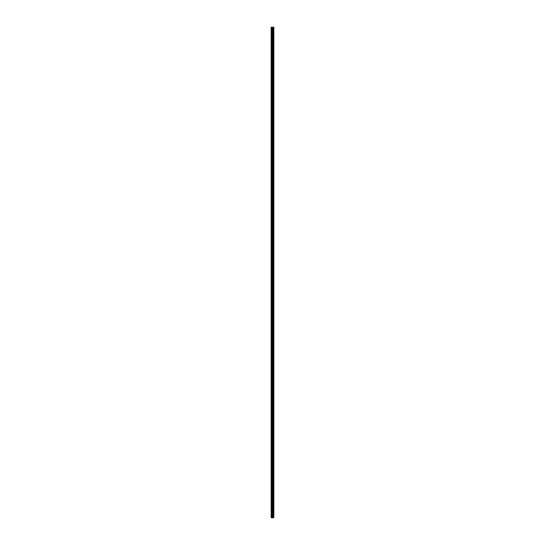 <?xml version="1.0" encoding="UTF-8"?>
<svg xmlns="http://www.w3.org/2000/svg" width="545" height="545" viewBox="0 0 545 545"><rect width="100%" height="100%" fill="white"/><g stroke="black" fill="none" stroke-linecap="round" stroke-linejoin="round"><path stroke-width="0.41" stroke-dasharray="2.73 2.04" d="M271.158 30.139L271.158 29.485L271.158 30.139M272.309 30.139L272.309 29.055L272.309 30.139M273.842 30.139L273.842 29.055L273.842 30.139M271.158 41.679L271.158 41.025L271.158 41.679M272.309 41.679L272.309 40.596L272.309 41.679M273.842 41.679L273.842 40.596L273.842 41.679M271.158 53.219L271.158 52.565L271.158 53.219M272.309 53.219L272.309 52.136L272.309 53.219M273.842 53.219L273.842 52.136L273.842 53.219M271.158 64.76L271.158 65.407L271.158 64.76M272.309 64.76L272.309 65.843L272.309 64.76M273.842 64.76L273.842 65.843L273.842 64.76M271.158 76.3L271.158 76.947L271.158 76.3M272.309 76.3L272.309 77.383L272.309 76.3M273.842 76.3L273.842 77.383L273.842 76.3M271.158 87.84L271.158 87.193L271.158 87.84M272.309 87.84L272.309 88.924L272.309 87.84M273.842 87.84L273.842 88.924L273.842 87.84M271.158 99.381L271.158 100.035L271.158 99.381M272.309 99.381L272.309 100.464L272.309 99.381M273.842 99.381L273.842 100.464L273.842 99.381M271.158 110.921L271.158 111.575L271.158 110.921M272.309 110.921L272.309 112.004L272.309 110.921M273.842 110.921L273.842 112.004L273.842 110.921M271.158 122.462L271.158 123.115L271.158 122.462M272.309 122.462L272.309 123.545L272.309 122.462M273.842 122.462L273.842 123.545L273.842 122.462M271.158 134.009L271.158 133.355L271.158 134.009M272.309 134.009L272.309 132.925L272.309 134.009M273.842 134.009L273.842 132.925L273.842 134.009M271.158 145.549L271.158 144.895L271.158 145.549M272.309 145.549L272.309 146.632L272.309 145.549M273.842 145.549L273.842 146.632L273.842 145.549M271.158 157.089L271.158 156.442L271.158 157.089M272.309 157.089L272.309 158.173L272.309 157.089M273.842 157.089L273.842 158.173L273.842 157.089M271.158 168.63L271.158 169.277L271.158 168.63M272.309 168.63L272.309 169.713L272.309 168.63M273.842 168.63L273.842 169.713L273.842 168.63M271.158 180.17L271.158 179.523L271.158 180.17M272.309 180.17L272.309 179.087L272.309 180.17M273.842 180.17L273.842 179.087L273.842 180.17M271.158 191.711L271.158 191.063L271.158 191.711M272.309 191.711L272.309 190.627L272.309 191.711M273.842 191.711L273.842 190.627L273.842 191.711M271.158 203.251L271.158 203.905L271.158 203.251M272.309 203.251L272.309 202.168L272.309 203.251M273.842 203.251L273.842 202.168L273.842 203.251M271.158 214.791L271.158 215.445L271.158 214.791M272.309 214.791L272.309 215.875L272.309 214.791M273.842 214.791L273.842 215.875L273.842 214.791M271.158 226.339L271.158 225.684L271.158 226.339M272.309 226.339L272.309 225.255L272.309 226.339M273.842 226.339L273.842 225.255L273.842 226.339M271.158 237.879L271.158 237.225L271.158 237.879M272.309 237.879L272.309 236.796L272.309 237.879M273.842 237.879L273.842 236.796L273.842 237.879M271.158 249.419L271.158 248.765L271.158 249.419M272.309 249.419L272.309 248.336L272.309 249.419M273.842 249.419L273.842 248.336L273.842 249.419M271.158 260.96L271.158 261.607L271.158 260.96M272.309 260.96L272.309 262.043L272.309 260.96M273.842 260.96L273.842 262.043L273.842 260.96M271.158 272.5L271.158 273.147L271.158 272.5M272.309 272.5L272.309 273.583L272.309 272.5M273.842 272.5L273.842 273.583L273.842 272.5M271.158 284.04L271.158 284.688L271.158 284.04M272.309 284.04L272.309 285.124L272.309 284.04M273.842 284.04L273.842 285.124L273.842 284.04M271.158 295.581L271.158 296.235L271.158 295.581M272.309 295.581L272.309 296.664L272.309 295.581M273.842 295.581L273.842 296.664L273.842 295.581M271.158 307.121L271.158 307.775L271.158 307.121M272.309 307.121L272.309 308.204L272.309 307.121M273.842 307.121L273.842 308.204L273.842 307.121M271.158 318.661L271.158 319.316L271.158 318.661M272.309 318.661L272.309 319.745L272.309 318.661M273.842 318.661L273.842 319.745L273.842 318.661M271.158 330.209L271.158 329.555L271.158 330.209M272.309 330.209L272.309 329.125L272.309 330.209M273.842 330.209L273.842 329.125L273.842 330.209M271.158 341.749L271.158 341.095L271.158 341.749M272.309 341.749L272.309 342.832L272.309 341.749M273.842 341.749L273.842 342.832L273.842 341.749M271.158 353.289L271.158 352.642L271.158 353.289M272.309 353.289L272.309 352.206L272.309 353.289M273.842 353.289L273.842 352.206L273.842 353.289M271.158 364.83L271.158 365.477L271.158 364.83M272.309 364.83L272.309 365.913L272.309 364.83M273.842 364.83L273.842 365.913L273.842 364.83M271.158 376.37L271.158 375.723L271.158 376.37M272.309 376.37L272.309 375.287L272.309 376.37M273.842 376.37L273.842 375.287L273.842 376.37M271.158 387.911L271.158 388.558L271.158 387.911M272.309 387.911L272.309 388.994L272.309 387.911M273.842 387.911L273.842 388.994L273.842 387.911M271.158 399.451L271.158 400.105L271.158 399.451M272.309 399.451L272.309 400.534L272.309 399.451M273.842 399.451L273.842 400.534L273.842 399.451M271.158 410.991L271.158 411.645L271.158 410.991M272.309 410.991L272.309 412.075L272.309 410.991M273.842 410.991L273.842 412.075L273.842 410.991M271.158 422.538L271.158 421.885L271.158 422.538M272.309 422.538L272.309 421.455L272.309 422.538M273.842 422.538L273.842 421.455L273.842 422.538M271.158 434.079L271.158 433.425L271.158 434.079M272.309 434.079L272.309 432.996L272.309 434.079M273.842 434.079L273.842 432.996L273.842 434.079M271.158 445.619L271.158 444.965L271.158 445.619M272.309 445.619L272.309 446.702L272.309 445.619M273.842 445.619L273.842 446.702L273.842 445.619M271.158 457.16L271.158 457.807L271.158 457.16M272.309 457.16L272.309 458.243L272.309 457.16M273.842 457.16L273.842 458.243L273.842 457.16M271.158 468.7L271.158 469.347L271.158 468.7M272.309 468.7L272.309 469.783L272.309 468.7M273.842 468.7L273.842 469.783L273.842 468.7M271.158 480.24L271.158 479.593L271.158 480.24M272.309 480.24L272.309 479.157L272.309 480.24M273.842 480.24L273.842 479.157L273.842 480.24M271.158 491.781L271.158 492.435L271.158 491.781M272.309 491.781L272.309 492.864L272.309 491.781M273.842 491.781L273.842 492.864L273.842 491.781M271.158 503.321L271.158 503.975L271.158 503.321M272.309 503.321L272.309 504.404L272.309 503.321M273.842 503.321L273.842 504.404L273.842 503.321M271.158 514.861L271.158 515.516L271.158 514.861M272.309 514.861L272.309 515.945L272.309 514.861M273.842 514.861L273.842 515.945L273.842 514.861M273.692 514.861L273.692 515.945L273.692 514.861M273.692 503.321L273.692 504.404L273.692 503.321M273.692 491.781L273.692 492.864L273.692 491.781M273.692 480.24L273.692 479.157L273.692 480.24M273.692 468.7L273.692 469.783L273.692 468.7M273.692 457.16L273.692 458.243L273.692 457.16M273.692 445.619L273.692 446.702L273.692 445.619M273.692 434.079L273.692 432.996L273.692 434.079M273.692 422.538L273.692 421.455L273.692 422.538M273.692 410.991L273.692 412.075L273.692 410.991M273.692 399.451L273.692 400.534L273.692 399.451M273.692 387.911L273.692 388.994L273.692 387.911M273.692 376.37L273.692 375.287L273.692 376.37M273.692 364.83L273.692 365.913L273.692 364.83M273.692 353.289L273.692 352.206L273.692 353.289M273.692 341.749L273.692 342.832L273.692 341.749M273.692 330.209L273.692 329.125L273.692 330.209M273.692 318.661L273.692 319.745L273.692 318.661M273.692 307.121L273.692 308.204L273.692 307.121M273.692 295.581L273.692 296.664L273.692 295.581M273.692 284.04L273.692 285.124L273.692 284.04M273.692 272.5L273.692 273.583L273.692 272.5M273.692 260.96L273.692 262.043L273.692 260.96M273.692 249.419L273.692 248.336L273.692 249.419M273.692 237.879L273.692 236.796L273.692 237.879M273.692 226.339L273.692 225.255L273.692 226.339M273.692 214.791L273.692 215.875L273.692 214.791M273.692 203.251L273.692 202.168L273.692 203.251M273.692 191.711L273.692 190.627L273.692 191.711M273.692 180.17L273.692 179.087L273.692 180.17M273.692 168.63L273.692 169.713L273.692 168.63M273.692 157.089L273.692 158.173L273.692 157.089M273.692 145.549L273.692 146.632L273.692 145.549M273.692 134.009L273.692 132.925L273.692 134.009M273.692 122.462L273.692 123.545L273.692 122.462M273.692 110.921L273.692 112.004L273.692 110.921M273.692 99.381L273.692 100.464L273.692 99.381M273.692 87.84L273.692 88.924L273.692 87.84M273.692 76.3L273.692 77.383L273.692 76.3M273.692 64.76L273.692 65.843L273.692 64.76M273.692 53.219L273.692 52.136L273.692 53.219M273.692 41.679L273.692 40.596L273.692 41.679M273.692 30.139L273.692 29.055L273.692 30.139M272.725 517.75L272.234 517.75L272.725 517.75M272.234 517.75L272.704 517.75L272.234 517.75M273.76 517.75L271.158 517.75L271.158 27.25L273.842 27.25L273.842 517.75L273.76 27.25M272.234 27.25L272.759 27.25L272.234 27.25M271.158 27.25L271.158 517.75L271.158 27.25M271.301 517.75L271.301 27.25M272.895 517.75L272.895 27.25M272.943 517.75L272.943 27.25M271.628 517.75L271.628 27.25M271.71 517.75L271.71 27.25M272.159 517.75L272.159 27.25M272.323 517.75L272.323 27.25M272.486 517.75L272.486 27.25M272.65 517.75L272.65 27.25M273.14 517.75L273.14 27.25M273.215 517.75L273.215 27.25M273.488 517.75L273.488 27.25M273.563 517.75L273.563 27.25M273.808 517.75L273.808 27.25M271.158 30.786L272.309 30.786L271.158 30.786M271.158 42.326L272.309 42.326L271.158 42.326M271.158 53.866L272.309 53.866L271.158 53.866M271.158 65.407L272.309 65.407L271.158 65.407M271.158 76.947L272.309 76.947L271.158 76.947M271.158 88.488L272.309 88.488L271.158 88.488M271.158 100.035L272.309 100.035L271.158 100.035M271.158 111.575L272.309 111.575L271.158 111.575M271.158 123.115L272.309 123.115L271.158 123.115M271.158 134.656L272.309 134.656L271.158 134.656M271.158 146.196L272.309 146.196L271.158 146.196M271.158 157.737L272.309 157.737L271.158 157.737M271.158 169.277L272.309 169.277L271.158 169.277M271.158 180.817L272.309 180.817L271.158 180.817M271.158 192.358L272.309 192.358L271.158 192.358M271.158 203.905L272.309 203.905L271.158 203.905M271.158 215.445L272.309 215.445L271.158 215.445M271.158 226.986L272.309 226.986L271.158 226.986M271.158 238.526L272.309 238.526L271.158 238.526M271.158 250.066L272.309 250.066L271.158 250.066M271.158 261.607L272.309 261.607L271.158 261.607M271.158 273.147L272.309 273.147L271.158 273.147M271.158 284.688L272.309 284.688L271.158 284.688M271.158 296.235L272.309 296.235L271.158 296.235M271.158 307.775L272.309 307.775L271.158 307.775M271.158 319.316L272.309 319.316L271.158 319.316M271.158 330.856L272.309 330.856L271.158 330.856M271.158 342.396L272.309 342.396L271.158 342.396M271.158 353.937L272.309 353.937L271.158 353.937M271.158 365.477L272.309 365.477L271.158 365.477M271.158 377.017L272.309 377.017L271.158 377.017M271.158 388.558L272.309 388.558L271.158 388.558M271.158 400.105L272.309 400.105L271.158 400.105M271.158 411.645L272.309 411.645L271.158 411.645M271.158 423.186L272.309 423.186L271.158 423.186M271.158 434.726L272.309 434.726L271.158 434.726M271.158 446.266L272.309 446.266L271.158 446.266M271.158 457.807L272.309 457.807L271.158 457.807M271.158 469.347L272.309 469.347L271.158 469.347M271.158 480.888L272.309 480.888L271.158 480.888M271.158 492.435L272.309 492.435L271.158 492.435M271.158 503.975L272.309 503.975L271.158 503.975M271.158 515.516L272.309 515.516L271.158 515.516M272.309 515.945L273.692 515.945L272.309 515.945M272.309 504.404L273.692 504.404L272.309 504.404M272.309 492.864L273.692 492.864L272.309 492.864M272.309 481.324L273.692 481.324L272.309 481.324M272.309 469.783L273.692 469.783L272.309 469.783M272.309 458.243L273.692 458.243L272.309 458.243M272.309 446.702L273.692 446.702L272.309 446.702M272.309 435.155L273.692 435.155L272.309 435.155M272.309 423.615L273.692 423.615L272.309 423.615M272.309 412.075L273.692 412.075L272.309 412.075M272.309 400.534L273.692 400.534L272.309 400.534M272.309 388.994L273.692 388.994L272.309 388.994M272.309 377.453L273.692 377.453L272.309 377.453M272.309 365.913L273.692 365.913L272.309 365.913M272.309 354.373L273.692 354.373L272.309 354.373M272.309 342.832L273.692 342.832L272.309 342.832M272.309 331.285L273.692 331.285L272.309 331.285M272.309 319.745L273.692 319.745L272.309 319.745M272.309 308.204L273.692 308.204L272.309 308.204M272.309 296.664L273.692 296.664L272.309 296.664M272.309 285.124L273.692 285.124L272.309 285.124M272.309 273.583L273.692 273.583L272.309 273.583M272.309 262.043L273.692 262.043L272.309 262.043M272.309 250.502L273.692 250.502L272.309 250.502M272.309 238.955L273.692 238.955L272.309 238.955M272.309 227.415L273.692 227.415L272.309 227.415M272.309 215.875L273.692 215.875L272.309 215.875M272.309 204.334L273.692 204.334L272.309 204.334M272.309 192.794L273.692 192.794L272.309 192.794M272.309 181.253L273.692 181.253L272.309 181.253M272.309 169.713L273.692 169.713L272.309 169.713M272.309 158.173L273.692 158.173L272.309 158.173M272.309 146.632L273.692 146.632L272.309 146.632M272.309 135.085L273.692 135.085L272.309 135.085M272.309 123.545L273.692 123.545L272.309 123.545M272.309 112.004L273.692 112.004L272.309 112.004M272.309 100.464L273.692 100.464L272.309 100.464M272.309 88.924L273.692 88.924L272.309 88.924M272.309 77.383L273.692 77.383L272.309 77.383M272.309 65.843L273.692 65.843L272.309 65.843M272.309 54.302L273.692 54.302L272.309 54.302M272.309 42.755L273.692 42.755L272.309 42.755M272.309 31.215L273.692 31.215L272.309 31.215M272.309 29.055L273.692 29.055L272.309 29.055M272.309 40.596L273.692 40.596L272.309 40.596M272.309 52.136L273.692 52.136L272.309 52.136M272.309 63.676L273.692 63.676L272.309 63.676M272.309 75.217L273.692 75.217L272.309 75.217M272.309 86.757L273.692 86.757L272.309 86.757M272.309 98.298L273.692 98.298L272.309 98.298M272.309 109.845L273.692 109.845L272.309 109.845M272.309 121.385L273.692 121.385L272.309 121.385M272.309 132.925L273.692 132.925L272.309 132.925M272.309 144.466L273.692 144.466L272.309 144.466M272.309 156.006L273.692 156.006L272.309 156.006M272.309 167.547L273.692 167.547L272.309 167.547M272.309 179.087L273.692 179.087L272.309 179.087M272.309 190.627L273.692 190.627L272.309 190.627M272.309 202.168L273.692 202.168L272.309 202.168M272.309 213.715L273.692 213.715L272.309 213.715M272.309 225.255L273.692 225.255L272.309 225.255M272.309 236.796L273.692 236.796L272.309 236.796M272.309 248.336L273.692 248.336L272.309 248.336M272.309 259.876L273.692 259.876L272.309 259.876M272.309 271.417L273.692 271.417L272.309 271.417M272.309 282.957L273.692 282.957L272.309 282.957M272.309 294.498L273.692 294.498L272.309 294.498M272.309 306.045L273.692 306.045L272.309 306.045M272.309 317.585L273.692 317.585L272.309 317.585M272.309 329.125L273.692 329.125L272.309 329.125M272.309 340.666L273.692 340.666L272.309 340.666M272.309 352.206L273.692 352.206L272.309 352.206M272.309 363.747L273.692 363.747L272.309 363.747M272.309 375.287L273.692 375.287L272.309 375.287M272.309 386.827L273.692 386.827L272.309 386.827M272.309 398.368L273.692 398.368L272.309 398.368M272.309 409.915L273.692 409.915L272.309 409.915M272.309 421.455L273.692 421.455L272.309 421.455M272.309 432.996L273.692 432.996L272.309 432.996M272.309 444.536L273.692 444.536L272.309 444.536M272.309 456.076L273.692 456.076L272.309 456.076M272.309 467.617L273.692 467.617L272.309 467.617M272.309 479.157L273.692 479.157L272.309 479.157M272.309 490.698L273.692 490.698L272.309 490.698M272.309 502.245L273.692 502.245L272.309 502.245M272.309 513.785L273.692 513.785L272.309 513.785M271.158 514.214L272.309 514.214L271.158 514.214M271.158 502.674L272.309 502.674L271.158 502.674M271.158 491.134L272.309 491.134L271.158 491.134M271.158 479.593L272.309 479.593L271.158 479.593M271.158 468.053L272.309 468.053L271.158 468.053M271.158 456.512L272.309 456.512L271.158 456.512M271.158 444.965L272.309 444.965L271.158 444.965M271.158 433.425L272.309 433.425L271.158 433.425M271.158 421.885L272.309 421.885L271.158 421.885M271.158 410.344L272.309 410.344L271.158 410.344M271.158 398.804L272.309 398.804L271.158 398.804M271.158 387.263L272.309 387.263L271.158 387.263M271.158 375.723L272.309 375.723L271.158 375.723M271.158 364.183L272.309 364.183L271.158 364.183M271.158 352.642L272.309 352.642L271.158 352.642M271.158 341.095L272.309 341.095L271.158 341.095M271.158 329.555L272.309 329.555L271.158 329.555M271.158 318.014L272.309 318.014L271.158 318.014M271.158 306.474L272.309 306.474L271.158 306.474M271.158 294.934L272.309 294.934L271.158 294.934M271.158 283.393L272.309 283.393L271.158 283.393M271.158 271.853L272.309 271.853L271.158 271.853M271.158 260.312L272.309 260.312L271.158 260.312M271.158 248.765L272.309 248.765L271.158 248.765M271.158 237.225L272.309 237.225L271.158 237.225M271.158 225.684L272.309 225.684L271.158 225.684M271.158 214.144L272.309 214.144L271.158 214.144M271.158 202.604L272.309 202.604L271.158 202.604M271.158 191.063L272.309 191.063L271.158 191.063M271.158 179.523L272.309 179.523L271.158 179.523M271.158 167.983L272.309 167.983L271.158 167.983M271.158 156.442L272.309 156.442L271.158 156.442M271.158 144.895L272.309 144.895L271.158 144.895M271.158 133.355L272.309 133.355L271.158 133.355M271.158 121.814L272.309 121.814L271.158 121.814M271.158 110.274L272.309 110.274L271.158 110.274M271.158 98.734L272.309 98.734L271.158 98.734M271.158 87.193L272.309 87.193L271.158 87.193M271.158 75.653L272.309 75.653L271.158 75.653M271.158 64.112L272.309 64.112L271.158 64.112M271.158 52.565L272.309 52.565L271.158 52.565M271.158 41.025L272.309 41.025L271.158 41.025M271.158 29.485L272.309 29.485L271.158 29.485"/><path stroke-width="0.82" d="M272.159 517.75L273.842 517.75L273.842 27.25L271.158 27.25L271.158 517.75L272.159 517.75L272.159 27.25M272.943 517.75L272.943 27.25M272.895 517.75L272.895 27.25M271.301 517.75L271.301 27.25M273.808 517.75L273.808 27.25M273.76 517.75L273.76 27.25M273.563 517.75L273.563 27.25M273.488 517.75L273.488 27.25M273.215 517.75L273.215 27.25M273.14 517.75L273.14 27.25M272.65 517.75L272.65 27.25M272.486 517.75L272.486 27.25M272.323 517.75L272.323 27.25M271.71 517.75L271.71 27.25M271.628 517.75L271.628 27.25"/></g></svg>
